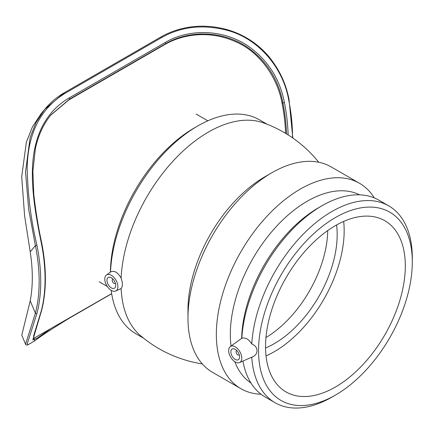 <?xml version="1.0" encoding="UTF-8"?>
<svg xmlns="http://www.w3.org/2000/svg" width="434" height="434" viewBox="0 0 434 434"><rect width="100%" height="100%" fill="white"/><g stroke="black" fill="none" stroke-linecap="round" stroke-linejoin="round"><path stroke-width="0.65" d="M115.395 283.326A2.468 1.427 60 0 1 115.194 283.489A2.468 1.427 60 0 1 113.958 283.364A2.468 1.427 60 0 1 112.346 281.189A2.468 1.427 60 0 1 112.721 279.208A2.468 1.427 60 0 1 112.959 279.116M239.286 354.855A2.468 1.427 60 0 1 239.085 355.017A2.468 1.427 60 0 1 237.854 354.893A2.468 1.427 60 0 1 236.237 352.717A2.468 1.427 60 0 1 236.617 350.737A2.468 1.427 60 0 1 236.856 350.645M235.233 359.433A6.179 3.564 60 0 1 231.197 353.987A6.179 3.564 60 0 1 232.141 349.039A6.179 3.564 60 0 1 238.32 352.603A6.179 3.564 60 0 1 238.32 359.737A6.179 3.564 60 0 1 235.233 359.433M111.337 287.905A6.179 3.564 60 0 1 107.301 282.458A6.179 3.564 60 0 1 108.25 277.51A6.179 3.564 60 0 1 114.424 281.075A6.179 3.564 60 0 1 114.424 288.209A6.179 3.564 60 0 1 111.337 287.905M241.781 358.169A9.266 5.349 60 0 1 239.568 362.564A9.266 5.349 60 0 1 230.921 357.6A9.266 5.349 60 0 1 230.318 346.544A9.266 5.349 60 0 1 237.55 348.654A9.266 5.349 60 0 1 241.781 358.169M117.891 286.641A9.266 5.349 60 0 1 115.677 291.035A9.266 5.349 60 0 1 106.325 284.84A9.266 5.349 60 0 1 106.428 275.015A9.266 5.349 60 0 1 113.659 277.125A9.266 5.349 60 0 1 117.891 286.641M251.763 344.01C258.756 346.468 258.756 354.996 251.763 357.166A113.659 65.621 120 0 0 275.102 402.736A113.659 65.621 120 0 0 331.934 397.105L335.428 395.086A108.717 62.767 120 0 0 412.3 261.941L412.3 257.904A113.659 65.621 120 0 0 388.761 205.873A113.659 65.621 120 0 0 303.827 233.59A113.659 65.621 120 0 0 251.763 344.01C248.649 339.1 245.335 337.185 241.814 338.265L230.318 346.544M239.568 362.564L251.763 357.166M267.225 124.292L259.521 119.849A123.544 71.328 120 0 0 197.752 125.968A123.544 71.328 120 0 0 110.507 272.037C114.256 270.187 117.798 272.226 121.129 278.172C122.811 283.104 122.811 286.548 121.129 288.501L115.677 291.035M110.507 272.042L106.428 275.015M412.3 261.941A108.717 62.767 120 0 0 335.428 217.553A108.717 62.767 120 0 0 258.55 350.705A108.717 62.767 120 0 0 335.428 395.086M121.129 288.501A123.544 71.328 120 0 0 140.459 335.623M263.14 122.762A123.544 71.328 120 0 0 172.672 161.519A123.544 71.328 120 0 0 121.129 278.172M374.347 197.926A118.601 68.474 120 0 0 359.504 183.278L331.131 166.895A118.601 68.474 120 0 0 271.83 172.77L264.843 176.806A108.717 62.767 120 0 0 187.965 309.952L187.965 318.024A118.601 68.474 120 0 0 212.53 372.318L240.903 388.696A118.601 68.474 120 0 0 261.013 394.224M265.966 337.538A88.948 51.353 120 0 0 327.73 230.562M266.031 355.913A98.833 57.06 120 0 0 344.162 230.671A98.833 57.06 120 0 0 343.674 221.427M265.548 347.981A88.948 51.353 120 0 0 337.175 234.707A88.948 51.353 120 0 0 336.567 224.98M197.752 125.968L194.258 127.981A118.601 68.474 120 0 0 110.399 272.118M111.18 290.335A123.544 71.328 120 0 0 135.983 333.827L143.687 338.276M271.83 172.77A118.601 68.474 120 0 0 187.965 318.024M359.504 183.278A118.601 68.474 120 0 0 240.903 251.753A118.601 68.474 120 0 0 240.903 388.696M359.623 194.833A108.717 62.767 120 0 0 271.82 231.631A108.717 62.767 120 0 0 231.029 346.028M234.805 361.69A108.717 62.767 120 0 0 250.971 383.021M388.761 205.873L378.806 200.128A113.659 65.621 120 0 0 321.979 205.759L318.485 207.778A108.717 62.767 120 0 0 241.646 338.281M321.979 205.759A113.659 65.621 120 0 0 241.814 338.265M242.953 361.066A113.659 65.621 120 0 0 265.152 396.991L275.102 402.736M405.313 265.977A98.833 57.06 120 0 0 384.844 220.732A98.833 57.06 120 0 0 286.011 277.793A98.833 57.06 120 0 0 286.011 391.913A98.833 57.06 120 0 0 362.168 365.433A98.833 57.06 120 0 0 405.313 265.977M36.95 245.313C31.085 220.857 27.83 195.403 27.179 168.951C27.581 133.732 40.384 108.424 65.577 93.022A1.112 0.64 -120 0 0 64.595 92.572A1.112 0.64 -120 0 0 64.59 92.572A1.112 0.64 -120 0 0 64.487 92.664L44.631 109.449L36.13 122.388L30.152 137.323L25.519 171.935L28.693 209.579L35.398 245.557A1.112 0.461 -11.3 0 0 36.95 245.313A165.235 95.399 -120 0 1 36.95 313.391A1.112 0.781 -165.4 0 1 35.398 313.174L25.568 344.205C25.807 345.122 26.707 345.258 28.264 344.612L27.196 343.967L36.95 313.391M65.577 93.022L161.67 37.546C181.369 26.403 203.394 24.044 227.747 30.467C259.125 38.979 283.293 68.312 288.708 99.956A1.112 0.461 -11.3 0 0 289.039 99.532A1.112 0.461 -11.3 0 0 289.039 99.522C285.957 83.35 279.057 68.827 268.331 55.959C262.836 49.595 256.554 44.165 249.479 39.668C241.895 34.899 233.839 31.394 225.317 29.149C210.257 25.351 195.642 25.221 181.472 28.763C174.012 30.63 167.085 33.407 160.683 37.096A1.112 0.64 -120 0 0 160.683 37.096A1.112 0.64 -120 0 0 160.58 37.183M44.631 109.449L40.937 113.952L32.355 127.053L26.349 142.184L21.7 176.801L24.613 215.893L30.217 251.872A154.428 89.16 60 0 1 30.217 300.87L21.771 335.184M288.122 134.909A165.235 95.399 -120 0 0 284.384 102.457C279.849 78.776 267.718 59.941 248.004 45.939C222.295 28.704 188.399 28.769 165.273 42.451L69.18 97.927C51.283 108.505 39.901 124.97 35.029 147.338C28.465 176.557 35.273 213.371 41.273 242.818A165.235 95.399 60 0 1 41.273 310.896L33.586 335.938L34.584 340.967M41.273 242.818A1.112 0.461 -11.3 0 0 41.604 242.389C38.29 227.204 35.68 211.13 33.776 194.166L32.886 171.18L35.371 148.797C38.132 135.56 43.335 124.249 50.973 114.869L69.391 99.283A1.112 0.64 -120 0 0 69.18 97.927M286.521 133.911A164.123 94.758 60 0 0 282.838 102.701L282.133 103.563C277.505 77.133 259.131 50.626 233.161 40.698C210.181 30.971 184.076 33.44 164.942 44.463L68.849 99.939L69.391 99.283L165.479 43.801C188.361 30.266 221.828 30.109 247.141 47.04C266.552 60.793 278.449 79.346 282.838 102.701A1.112 0.461 -11.3 0 0 284.384 102.457M49.845 329.303L37.492 338.005L32.838 339.985L41.588 310.505A1.112 0.781 -165.4 0 1 41.273 310.896M282.133 103.563A162.766 93.972 60 0 1 285.561 133.33M68.849 99.939L50.68 115.227M32.989 338.808L111.657 293.617M161.67 37.546A1.112 0.64 -120 0 0 160.688 37.096L64.595 92.572C56.87 97.037 50.219 102.663 44.637 109.444M288.708 99.956A165.235 95.399 60 0 1 292.483 137.795M30.217 251.872L35.398 245.557A164.123 94.758 60 0 1 35.398 313.174L30.217 300.87M41.588 310.505C46.633 290.661 46.639 267.957 41.599 242.389A1.112 0.461 -11.3 0 0 41.599 242.389A1.112 0.461 -11.3 0 0 41.593 242.367M164.942 44.463L165.479 43.801A1.112 0.64 -120 0 0 165.273 42.451M69.467 317.97A1.112 0.64 60 0 1 69.283 318.203A1.112 0.64 60 0 1 69.18 318.241M318.74 162.251A124.9 124.9 0 0 0 262.83 122.654M140.524 335.677A124.9 124.9 0 0 0 202.315 363.909M99.212 281.785L107.263 286.435M196.065 114.023L207.832 120.82M292.798 138.012L289.039 99.532M21.765 335.184L25.557 344.178M111.674 293.731L69.283 318.203C51.939 328.826 40.324 336.442 34.443 341.043L28.264 344.612"/></g></svg>
